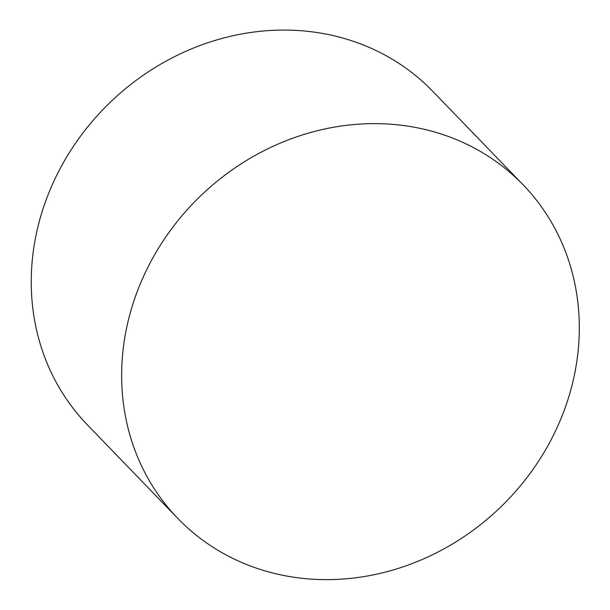 <?xml version="1.0" encoding="UTF-8"?>
<svg xmlns="http://www.w3.org/2000/svg" width="610" height="610" viewBox="0 0 610 610"><rect width="100%" height="100%" fill="white"/><g stroke="black" fill="none" stroke-linecap="round" stroke-linejoin="round"><path stroke-width="0.91" d="M177.838 518.462L87.436 424.911A240.073 216.138 -44 0 1 36.813 231.594A240.073 216.138 -44 0 1 204.022 44.065A240.073 216.138 -44 0 1 432.688 91.256L523.098 184.799A240.073 216.138 -44 0 1 500.673 507.055A240.073 216.138 -44 0 1 177.838 518.462A240.073 216.138 -44 0 1 127.215 325.138A240.073 216.138 -44 0 1 294.432 137.616A240.073 216.138 -44 0 1 523.098 184.799"/></g></svg>
